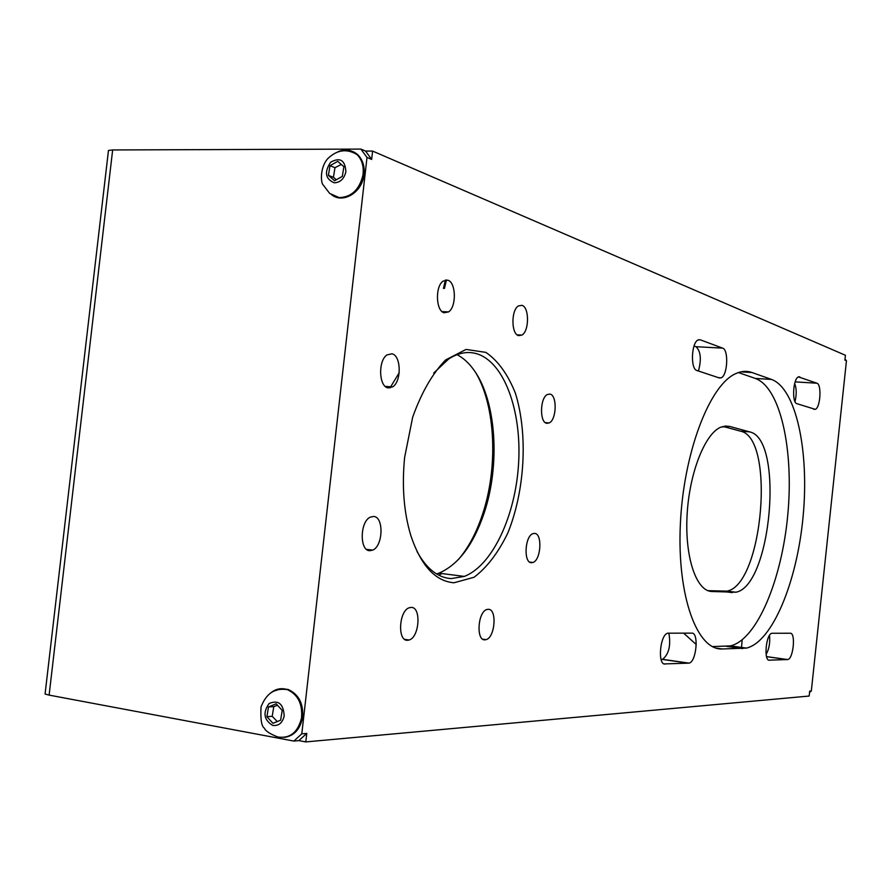 <?xml version="1.0" encoding="UTF-8"?>
<svg xmlns="http://www.w3.org/2000/svg" width="891" height="891" viewBox="0 0 891 891"><rect width="100%" height="100%" fill="white"/><g stroke="black" fill="none" stroke-linecap="round" stroke-linejoin="round"><path stroke-width="1.34" d="M446.447 279.941L444.442 288.461M343.893 166.706L342.3 176.429L334.548 180.739L328.411 175.36L329.993 165.681L337.722 161.349L343.893 166.706M342.356 150.958C348.414 149.532 353.682 150.913 358.137 155.112C363.105 160.369 365.009 167.23 363.84 175.716C361.49 193.637 341.231 204.473 330.617 193.781M341.275 164.445L334.983 167.697L329.993 165.681M334.983 167.697L333.412 177.331L328.411 175.36M333.412 177.331L336.375 179.726M298.853 740.61L306.771 733.416L305.802 741.913L298.853 740.61L293.863 741.067L49.116 695.114L45.073 694.033L45.185 693.109M305.802 741.913L809.173 696.038L809.685 691.149L811.322 691.015L846.45 360.777L845.024 359.028M846.45 360.777L844.913 360.12L845.425 355.275L372.605 151.069L371.658 159.444L365.555 151.08L372.605 151.069M475.961 373.062C495.719 406.563 498.203 467.641 482.543 514.296C476.462 532.673 468.477 547.698 458.553 559.381M441.836 573.548L438.728 575.14M389.968 387.964L399.201 372.75M707.911 590.666L726.978 591.134C762.952 584.797 775.549 437.715 740.544 431.177L722.957 426.421M661.066 659.418L662.57 659.329C668.896 654.194 670.99 645.463 668.863 633.1M698.444 371.012C701.562 359.329 700.76 351.221 696.016 346.71L694.044 345.998M742.181 639.894L741.435 648.414M766.115 654.395C769.1 649.149 770.236 642.812 769.523 635.383M795.006 401.607C796.71 394.401 796.599 388.376 794.649 383.542M531.404 562.711C523.418 562.945 524.799 536.148 532.907 533.653L534.633 533.397C542.619 533.509 541.026 560.183 532.918 562.477L531.404 562.711M546.773 423.314C539.456 422.49 539.946 397.798 547.375 394.501L550.003 394.1C557.332 395.248 556.63 419.828 549.19 422.947L546.773 423.314M388.075 387.897C378.82 386.739 377.951 360.521 387.039 354.896L391.917 353.794C401.24 355.375 401.73 381.615 392.586 386.906L388.075 387.897M369.765 550.705C359.429 550.905 359.853 521.603 370.288 517.148L373.619 516.457C384.01 516.713 383.175 546.06 372.683 550.126L369.765 550.705M518.607 335.629C511.178 334.17 511 310.068 518.417 305.925L521.959 305.346C529.399 307.139 529.343 331.151 521.914 335.094L518.607 335.629M444.141 312.774C435.877 311.093 435.008 286.412 443.083 281.133L447.794 280.186C456.103 282.247 456.66 306.894 448.552 311.906L444.141 312.774M407.51 640.284C397.275 641.264 398.901 610.725 409.27 607.74L411.197 607.406C421.465 606.849 419.483 637.366 409.092 640.016L407.51 640.284M484.893 639.827C475.905 640.729 477.799 611.761 486.876 609.522L488.279 609.299C497.267 608.776 495.129 637.644 486.041 639.649L484.893 639.827M796.91 403.69C791.698 402.732 793.068 378.586 798.436 376.904L816.924 383.219C821.881 384.4 820.388 407.889 815.265 409.348L796.91 403.69M769.468 660.242C763.453 661.178 765.959 633.947 771.951 633.256L790.239 633.234C795.93 632.61 793.38 659.006 787.7 659.552L768.888 660.164M696.918 370.511C690.347 369.208 691.316 342.69 698.054 339.983L700.248 339.805L722.601 348.125C728.849 349.695 727.613 375.501 721.198 377.817L719.371 377.962L696.918 370.511M665.109 664.051C657.324 665.176 659.997 634.37 667.793 633.189L691.806 633.133C699.134 632.421 696.35 662.213 688.999 663.138L664.218 663.918M771.495 379.421C796.209 388.465 809.34 451.214 803.114 516.379C797.133 581.567 772.508 641.988 746.424 648.102L722.211 648.971C697.096 650.419 677.004 596.046 680.345 524.543C683.43 453.118 709.459 385.146 735.565 373.708C741.256 371.057 746.725 370.656 751.959 372.516L771.495 379.421L755.312 378.43L738.405 372.561M712.355 646.588L730.375 645.897C756.904 639.894 781.83 579.774 787.778 514.864C793.97 449.977 780.483 387.462 755.312 378.43M683.586 633.122L696.261 644.538M729.529 426.399L721.042 427.067C705.059 433.26 689.333 472.843 687.095 514.965C684.7 557.109 696.261 591.089 711.72 591.501L735.944 592.225C771.595 585.832 784.247 438.394 749.565 431.868L729.529 426.399L724.895 426.043M436.579 573.938L438.884 573.169C458.308 564.827 473.388 544.791 484.147 513.06C500.263 465.247 496.432 401.886 474.535 370.923C469.401 363.495 463.565 358.071 457.05 354.651M433.683 373.062L448.763 358.906C458.119 352.925 467.274 351.154 476.251 353.604C503.938 361.423 521.658 410.194 518.64 462.618C515.811 515.043 492.734 565.406 464.334 576.41L451.191 578.593C437.882 577.736 426.499 568.714 417.044 551.551M454.009 582.77L474.045 577.268C487.043 567.444 498.325 552.643 507.892 532.863C524.999 490.406 528.107 434.285 515.421 393.276C507.881 374.354 498.024 360.721 485.862 352.379L466.071 349.428L445.623 359.931C432.402 373.574 421.421 392.664 412.667 417.211L404.625 457.428C401.774 486.408 403.857 512.492 410.874 535.691C420.964 565.607 435.343 581.3 454.009 582.77M365.555 151.08L360.888 149.087L367.003 157.462L371.658 159.444M367.003 157.462L301.804 733.828L293.863 741.067M306.771 733.416L301.804 733.828M809.551 692.452L811.322 691.015M108.301 151.826L108.468 150.456L112.656 149.955L360.888 149.087M274.539 690.893L281.188 688.71L288.071 689.456C298.908 694.345 303.72 703.868 302.495 718.001C299.922 729.673 293.774 736.155 284.029 737.447M277.491 705.271L273.793 706.63L272.212 716.319L277.29 721.554M272.212 716.319L266.91 716.676L268.503 706.942L276.143 703.801L282.224 710.428L280.62 720.206L272.958 723.314L266.91 716.676M273.793 706.63L268.503 706.942M443.44 288.428L445.4 280.03M358.137 155.112L357.202 154.711C351.388 151.169 340.206 146.347 327.465 158.977C320.248 167.441 320.749 181.04 322.653 184.27L329.659 193.414L339.17 197.613C351.388 197.189 359.296 189.761 362.904 175.338C364.074 166.851 362.169 159.968 357.202 154.711C351.366 149.443 344.683 148.608 337.166 152.205M345.886 171.785C344.126 178.891 340.228 182.555 334.214 182.8C325.315 178.957 324.124 172.097 330.628 162.229C340.072 156.961 345.151 160.146 345.886 171.785M799.784 376.848L798.793 376.782M816.924 383.219L795.151 381.883M787.421 659.585L766.561 656.689M700.248 339.805L698.722 339.727M722.601 348.125L696.016 346.71M688.554 663.194L662.113 659.385M742.593 648.581L726.499 646.354M751.959 372.516L740.922 371.859M722.211 648.971L716.119 648.125M732.279 592.615L723.269 591.513M749.565 431.868L740.544 431.177M711.72 591.501L710.094 591.301M112.656 149.955L49.116 695.114M277.981 737.013C290.054 738.684 297.884 732.369 301.492 718.068C302.717 703.923 297.917 694.401 287.069 689.511C280.865 687.652 275.185 688.988 270.029 693.521M284.184 716.019C282.414 723.069 278.56 726.187 272.613 725.385C263.836 719.861 262.678 712.555 269.138 703.478C278.482 699.68 283.494 703.868 284.184 716.019M532.918 562.477L529.677 562.087M549.19 422.947L545.359 422.646M392.586 386.906L385.268 386.393M372.683 550.126L366.569 549.379M521.914 335.094L517.136 334.838M448.552 311.906L442.081 311.605M409.092 640.016L404.692 639.359M486.041 639.649L482.755 639.17M815.265 409.348L813.617 409.236M787.7 659.552L766.55 656.611M721.198 377.817L718.424 377.65M688.999 663.138L662.57 659.329M746.424 648.102L730.375 645.897M735.944 592.225L726.978 591.134M484.147 513.06L482.543 514.296M464.334 576.41L438.884 573.169M108.468 150.456L45.073 694.033M277.769 736.957C269.951 733.95 265.473 731.01 264.36 728.136C261.52 726.41 260.406 719.338 261.03 706.931C268.77 687.128 281.534 689.211 287.069 689.511L288.071 689.456"/></g></svg>
